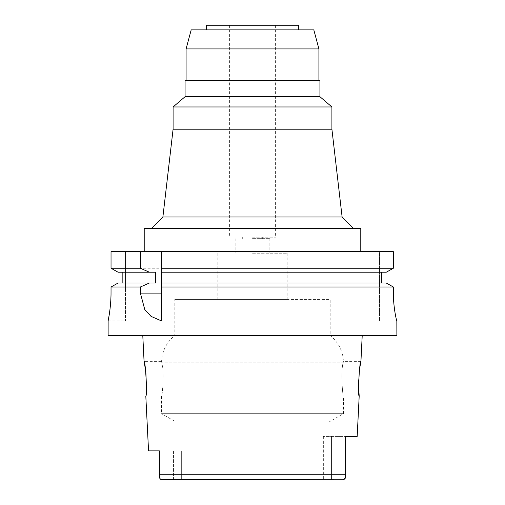 <?xml version="1.0" encoding="UTF-8"?>
<svg xmlns="http://www.w3.org/2000/svg" width="505" height="505" viewBox="0 0 505 505"><rect width="100%" height="100%" fill="white"/><g stroke="black" fill="none" stroke-linecap="round" stroke-linejoin="round"><path stroke-width="0.38" stroke-dasharray="2.52 1.89" d="M173.468 479.75L173.468 450.877L159.378 450.877L173.468 450.877L173.468 479.75L323.351 479.75L161.966 479.75L343.034 479.75L323.351 479.75L331.533 479.75L331.533 436.44L345.622 436.44L323.351 436.44L331.533 436.44L331.533 479.75M159.378 450.877L159.378 458.698M159.378 466.494L159.378 475.552M181.648 450.877L181.648 479.75L181.648 450.877L175.98 450.877L181.648 450.877M252.5 422.01L175.98 422.01L252.5 422.01M159.908 478.557L160.287 479.062M160.779 479.447L161.246 479.649M345.338 478.001L345.622 474.264L159.378 474.264L159.378 474.7M396.88 335.37L108.12 335.37M145.648 370.746L145.888 372.823M146.45 386.413L145.806 396.008L161.543 396.008C162.446 397.037 164.321 369.041 161.802 362.792C164.333 369.111 162.433 397.094 161.543 396.008L161.543 413.671L343.457 413.671L161.543 413.671L175.98 422.01L175.98 450.877M345.622 461.721L345.622 449.109L345.622 461.721M357.174 436.44L345.622 436.44L345.622 475.552M358.55 386.42L358.525 384.709M358.588 380.366L359.112 372.823M359.352 370.746L359.68 368.353M323.351 436.44L323.351 479.75L323.351 436.44M174.825 299.421L252.5 299.421L174.825 299.421L174.825 335.516L252.5 335.516L174.825 335.516C166.631 342.194 162.212 350.811 161.575 361.359L161.802 362.792L161.575 361.359L144.07 361.359M360.93 361.359L343.425 361.359L343.198 362.792L343.425 361.359C342.788 350.811 338.369 342.194 330.175 335.516L252.5 335.516L330.175 335.516L330.175 299.421L252.5 299.421L330.175 299.421M343.198 362.792C340.667 369.111 342.567 397.094 343.457 396.008C342.554 397.037 340.679 369.041 343.198 362.792L161.802 362.792L343.198 362.792M359.194 396.008L343.457 396.008L343.457 413.671L329.02 422.01L329.02 436.44M252.5 299.421L287.149 299.421L252.5 299.421M252.5 253.22L287.149 253.22L252.5 253.22M252.5 238.638L269.828 238.638L252.5 238.638M252.5 237.198L275.597 237.198L252.5 237.198M206.444 25.25L298.556 25.25M191.193 29.871L313.807 29.871M186.086 48.928L318.914 48.928M185.076 80.402L319.924 80.402M319.924 96.695L185.076 96.695M173.095 106.965L331.905 106.965M331.905 129.204L173.095 129.204M342.112 216.986L162.888 216.986M144.215 228.531L360.785 228.531M393.338 268.243L111.037 268.243L111.037 251.635L125.448 251.635L125.448 292.06L125.448 251.635L111.037 251.635L393.338 251.635L379.552 251.635L379.552 292.06L379.552 251.635L393.338 251.635M161.543 320.877L161.543 286.998M161.543 251.635L161.543 269.594M161.543 270.914L161.543 284.347M161.543 283.034L386.293 283.034L381.471 283.034L381.471 272.208L386.293 272.208L161.543 272.208M393.338 292.06L379.552 292.06L379.552 320.934L379.552 292.06L393.338 292.06L393.338 286.998L140.377 286.998M381.471 272.208L386.293 272.208M125.448 286.998L111.037 286.998L111.037 292.06L125.448 292.06L125.448 320.934L125.448 292.06L111.037 292.06L110.652 302.552M155.704 272.208L122.848 272.208L122.848 283.034L118.056 283.034L386.293 283.034M122.848 272.208L118.056 272.208M381.471 283.034L118.056 283.034M109.288 314.4L109.951 309.647M122.848 283.034L155.704 283.034M345.622 475.129L345.622 474.7M287.149 253.22L287.149 299.421M217.851 253.22L217.851 299.421M269.828 238.638L269.828 253.22M235.172 238.638L235.172 253.22M262.316 237.198L262.316 238.638M242.684 237.198L242.684 238.638M275.597 25.25L275.597 237.198M229.403 25.25L229.403 237.198M108.12 320.934L125.448 320.934"/><path stroke-width="0.76" d="M161.246 479.649L343.034 479.75L345.338 478.001M173.468 479.75L161.966 479.75C159.94 479.201 159.081 477.799 159.378 475.552L159.908 478.557M159.378 458.698L159.378 466.494M159.378 450.877L148.546 450.877L159.378 450.877L159.378 474.264L345.622 474.264L345.622 461.721L345.622 474.7M331.533 479.75L343.034 479.75C345.06 479.201 345.919 477.806 345.622 475.552L345.622 475.129M160.287 479.062L160.779 479.447M159.378 475.432L159.378 474.264M148.546 450.877L145.806 396.008C147.384 397.075 145.56 360.501 144.07 361.359L145.648 370.746M145.888 372.823L146.45 386.413M359.68 368.353L360.93 361.359C359.491 360.21 357.591 397.012 359.194 396.008L357.174 436.44L345.622 436.44L345.622 475.552M359.194 396.008L358.55 386.42M358.525 384.709L358.588 380.366M359.112 372.823L359.352 370.746M298.556 29.871L298.556 25.25L206.444 25.25L206.444 29.871M186.086 48.928L318.914 48.928L313.807 29.871L191.193 29.871L186.086 48.928L186.086 80.402M319.924 96.695L319.924 80.402L185.076 80.402L185.076 96.695L319.924 96.695L331.905 106.965L173.095 106.965L173.095 129.204L331.905 129.204L342.112 216.986L162.888 216.986L151.336 228.531M360.785 251.635L360.785 228.531L144.215 228.531L144.215 251.635M386.293 283.034L393.338 286.998L386.293 283.034L161.543 283.034L161.543 268.243L393.338 268.243L393.338 251.635L111.037 251.635L111.037 268.243L118.056 272.208L111.037 268.243L140.377 268.243L149.366 272.208L155.704 272.208L155.704 283.034L118.056 283.034L111.037 286.998L118.056 283.034M161.543 268.243L161.543 251.635M161.543 283.034L161.543 320.877M161.543 269.594L161.543 270.914M161.543 284.347L161.543 286.998L393.338 286.998L393.338 292.06C393.231 307.267 396.633 321.369 396.848 320.934C396.659 321.414 393.25 307.469 393.338 292.06M393.338 251.635L393.338 268.243L386.293 272.208L393.338 268.243M381.471 272.208L381.471 283.034M122.848 283.034L122.848 272.208M111.037 292.06C111.138 307.33 108.013 321.451 108.12 320.934C108.013 321.451 111.138 307.311 111.037 292.06L111.037 286.998L140.377 286.998L140.377 293.108L144.784 309.609L151.071 316.382L161.543 320.934M140.377 251.635L140.377 268.243M125.448 286.998L140.377 286.998L149.366 283.034M396.848 320.934L396.88 335.37L108.12 335.37L108.12 320.934L109.288 314.4M109.951 309.647L110.652 302.552M161.543 272.208L386.293 272.208M118.056 272.208L149.366 272.208M140.377 293.108L161.543 293.108M144.07 361.359L142.776 335.37M360.93 361.359L362.224 335.37M318.914 48.928L318.914 80.402M185.076 96.695L173.095 106.965M331.905 106.965L331.905 129.204M173.095 129.204L162.888 216.986M342.112 216.986L353.664 228.531"/></g></svg>
